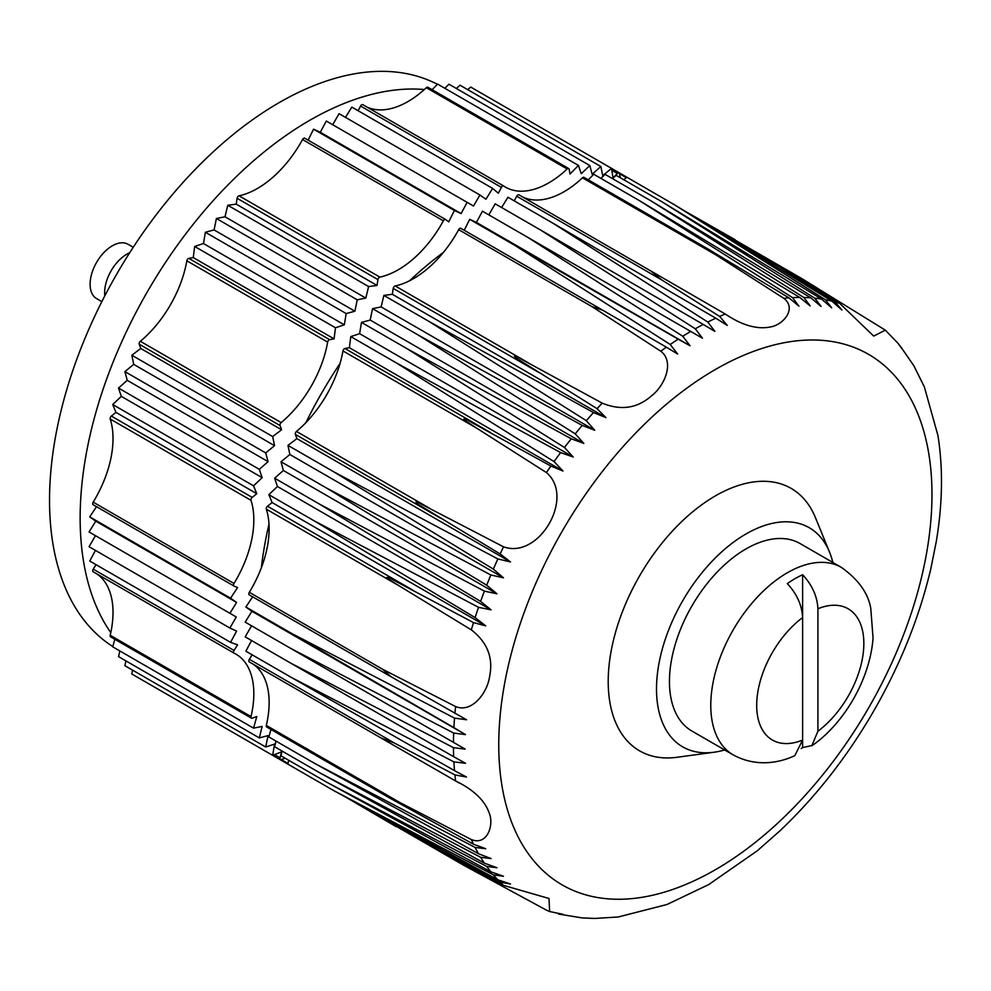 <?xml version="1.0" encoding="UTF-8"?>
<svg xmlns="http://www.w3.org/2000/svg" width="991" height="991" viewBox="0 0 991 991"><rect width="100%" height="100%" fill="white"/><g stroke="black" fill="none" stroke-linecap="round" stroke-linejoin="round"><path stroke-width="1.49" d="M801.162 748.552A106.371 61.417 120 0 0 802.611 747.561L811.889 745.579L817.922 731.222L817.922 608.759C817.253 596.309 812.149 584.963 802.611 574.743A106.371 61.417 120 0 0 787.3 583.588C796.9 593.906 802.004 605.241 802.611 617.604L802.611 740.054L794.869 755.576M756.864 851.158L780.995 829.913M870.024 717.348L877.332 704.712M930.301 571.324L936.631 539.798M936.569 539.785C942.627 502.536 943.073 467.727 937.907 435.371L924.343 386.874L913.838 365.741L899.853 345.5L901.426 348.076L898.106 343.406L885.31 330.139M801.892 278.632L885.297 330.152L873.69 336.098L839.6 303.296L754.25 251.119M416.53 838.027L463.305 865.044L546.413 910.122L549.646 911.522L548.989 898.49L503.539 885.372A338.786 195.599 -60 0 1 500.158 882.151L510.514 884.009L497.854 879.822A338.786 195.599 -60 0 1 493.357 874.855L503.478 876.242L490.855 871.845A338.786 195.599 -60 0 1 486.705 866.419L496.986 867.769L484.401 863.149A338.786 195.599 -60 0 1 480.61 857.277L491.065 858.578L478.529 853.747A338.786 195.599 -60 0 1 475.098 847.441L485.714 848.717L473.512 844.245L390.38 798.387L399.72 802.437L471.32 839.538C487.015 845.955 493.914 825.701 489.554 813.945C485.293 800.914 473.971 789.926 455.625 780.958A338.786 195.599 -60 0 1 454.931 774.925L466.501 777.018L454.535 770.664A338.786 195.599 -60 0 1 453.903 761.881L465.522 763.293L453.667 756.715A338.786 195.599 -60 0 1 453.457 747.66L465.2 749.134L453.457 742.358A338.786 195.599 -60 0 1 453.667 733.055L465.522 734.616L453.903 727.629A338.786 195.599 -60 0 1 454.535 718.116L466.501 719.751L391.011 676.717L382.699 669.309L455.625 706.558C471.939 713.334 487.337 692.746 489.566 676.704C493.506 657.925 487.423 642.317 471.32 629.867A338.786 195.599 -60 0 1 473.512 622.621L485.714 625.866L475.098 617.591A338.786 195.599 -60 0 1 478.529 607.322L491.065 609.837L480.61 601.401A338.786 195.599 -60 0 1 484.401 591.131L496.986 593.807L486.705 585.223A338.786 195.599 -60 0 1 490.855 574.991L503.478 577.827L493.357 569.107A338.786 195.599 -60 0 1 497.854 558.936L510.514 561.947L500.158 553.957L420.444 505.732C416.294 503.564 413.396 499.898 419.552 503.242L503.539 546.821C539.154 559.704 575.375 496.949 546.413 472.558A338.786 195.599 -60 0 1 550.897 466.067L562.999 471.035L554.056 461.595A338.786 195.599 -60 0 1 560.609 452.602L573.232 457.012L564.461 447.498A338.786 195.599 -60 0 1 571.25 438.79L583.823 443.398L575.226 433.835A338.786 195.599 -60 0 1 582.212 425.424L594.736 430.255L586.3 420.655A338.786 195.599 -60 0 1 593.473 412.553L605.947 417.607L597.04 408.664L518.9 359.783C515.159 357.776 511.616 353.812 518.033 357.392L602.218 403.139C621.06 410.869 637.622 408.317 651.917 395.508C664.688 385.573 674.797 361.938 660.786 351.21A338.786 195.599 -60 0 1 666.361 347.184L677.646 354.022L670.25 344.484A338.786 195.599 -60 0 1 678.178 339.182L690.033 345.748L682.762 336.259A338.786 195.599 -60 0 1 690.715 331.428L702.446 338.204L695.298 328.777A338.786 195.599 -60 0 1 703.251 324.429L714.87 331.415L707.834 322.063A338.786 195.599 -60 0 1 715.762 318.198L727.245 325.395L719.652 316.426L661.753 279.933L650.765 270.927L725.226 313.998C742.16 325.42 757.347 329.718 770.763 326.894C783.125 324.8 797.198 308.672 783.794 298.316A338.786 195.599 -60 0 1 788.972 297.857L798.944 306.182L792.54 297.634A338.786 195.599 -60 0 1 799.712 297.436L810.155 305.885L803.8 297.486A338.786 195.599 -60 0 1 810.787 297.833L821.081 306.417L814.763 298.192A338.786 195.599 -60 0 1 821.551 299.071L831.672 307.805L825.392 299.74A338.786 195.599 -60 0 1 831.945 301.153L841.904 310.022L835.116 301.97A338.786 195.599 -60 0 1 839.6 303.296M558.503 914.036L562.999 914.309L549.633 911.534M756.827 851.108L708.639 884.604L667.067 904.461L618.285 916.972L594.736 918.446L582.089 917.914L558.503 914.049M503.539 885.372L419.577 839.711C413.445 836.416 416.22 837.581 420.419 839.86L440.4 850.414L386.478 819.272M500.158 882.151L440.4 850.414M415.712 837.556L476.349 872.179M493.357 874.855L333.422 790.422L497.854 879.822M486.705 866.419L326.473 782.085L490.855 871.845M480.61 857.277L320.093 773.005L484.401 863.149M475.098 847.441L314.308 763.219L478.529 853.747M455.625 780.958L381.089 738.022L394.381 743.027L249.336 659.288A2.168 1.251 120 0 0 249.261 661.914A2.168 1.251 120 0 0 249.311 661.938L380.098 737.453M454.931 774.925L394.381 743.027M453.903 761.881L291.317 677.423L454.535 770.664M453.457 747.66L290.648 663.09L453.667 756.715M453.667 733.055L290.648 648.362L453.457 742.358M454.535 718.116L291.317 633.261L453.903 727.629M471.32 629.867L399.72 586.177L266.319 509.163A86.589 49.996 120 0 1 249.311 592.296A2.168 1.251 120 0 0 249.261 594.873A2.168 1.251 120 0 0 249.336 594.91L387.803 674.846M473.512 622.621L391.879 579.277C387.778 576.787 383.765 576.428 389.81 579.97L399.72 586.177M478.529 607.322L314.308 520.919L475.098 617.591M484.401 591.131L320.093 504.444L480.61 601.401M490.855 574.991L326.473 487.993L486.705 585.223M497.854 558.936L333.422 471.629L493.357 569.107M546.413 472.558L476.349 427.951L342.948 350.938A86.589 49.996 120 0 1 296.482 431.432A2.168 1.251 120 0 0 295.368 434.38L296.891 438.617L510.514 561.947M550.897 466.067L469.288 421.15C465.324 418.636 460.691 417.967 466.674 421.621L476.349 427.951M560.609 452.602L396.239 362.842L554.056 461.595M571.25 438.79L406.929 348.634L564.461 447.498M582.212 425.424L417.979 334.896L575.226 433.835M593.473 412.553L429.351 321.641L586.3 420.655M660.786 351.21L592.061 306.677L602.639 310.171L666.361 347.184M678.178 339.182L515.159 245.557L670.25 344.484M690.715 331.428L527.893 237.431L682.762 336.259M703.251 324.429L540.652 230.061L695.298 328.777M715.762 318.198L553.399 223.471L707.834 322.063M783.794 298.316L715.861 254.848L582.473 177.835A86.589 49.996 120 0 1 522.728 196.998M788.972 297.857L707.673 248.778L715.861 254.848M799.712 297.436L639.195 200.492L792.54 297.634M810.787 297.833L650.567 200.616L803.8 297.486M821.551 299.071L661.616 201.594L814.763 298.192M831.945 301.153L672.319 203.44L825.392 299.74M768.099 259.518L757.904 253.3C751.711 249.497 755.092 251.925 758.796 254.179L835.116 301.97M691.867 731.024A108.23 62.495 -60 0 1 691.867 606.046A108.23 62.495 -60 0 1 800.096 543.563L841.421 567.422A108.23 62.495 -60 0 0 733.191 629.904A108.23 62.495 -60 0 0 733.191 754.882L691.867 731.024M724.632 749.939A126.526 73.049 -60 0 1 714.053 752.231A126.526 73.049 -60 0 1 682.712 600.769A126.526 73.049 -60 0 1 829.554 552.173A126.526 73.049 -60 0 1 832.861 562.479M714.053 752.231L677.138 757.273A151.524 87.481 -60 0 1 639.604 575.87A151.524 87.481 -60 0 1 815.457 517.686L829.554 552.173M396.239 826.692L350.727 800.034M333.422 790.422L287.972 764.185L288.641 760.233M326.473 782.085L281.023 755.836L282.014 751.017M320.093 773.005L274.643 746.768L276.018 741.119M314.308 763.219L268.858 736.982L270.964 729.45M399.72 802.437L266.319 725.424A2.168 1.251 120 0 0 266.703 726.985L390.38 798.399M266.319 725.424A86.589 49.996 120 0 0 253.052 664.094M249.336 659.288L252.16 654.816M291.317 677.423L245.867 651.186L251.59 640.545M290.648 663.09L245.198 636.854L251.578 625.804L465.2 749.134M290.648 648.362L245.198 622.125L251.9 611.274L245.867 607.025L252.618 596.805M465.522 734.616L251.9 611.274M291.317 633.261L245.867 607.025M412.529 589.967L267.483 506.228A2.168 1.251 120 0 0 266.319 509.163M485.714 625.866L272.091 502.536L268.858 494.67L277.443 486.507L274.643 478.207L283.364 470.477L281.023 461.756L289.855 454.497L287.972 445.393L296.891 438.617M267.483 506.228L272.091 502.536M314.308 520.919L268.858 494.67M491.065 609.837L277.443 486.507M320.093 504.444L274.643 478.207M496.986 593.807L283.364 470.477M326.473 487.993L281.023 461.756M503.478 577.827L289.855 454.497M333.422 471.629L287.972 445.393M489.988 432.249L344.942 348.498A2.168 1.251 120 0 0 342.948 350.938M562.999 471.035L349.377 347.705L350.789 336.606L359.609 333.67L361.492 322.397L370.2 320.068L372.542 308.659L381.114 306.913L383.901 295.405L392.325 294.277L393.229 288.443A2.168 1.251 120 0 1 395.186 285.965A86.589 49.996 120 0 0 458.672 229.664A2.168 1.251 120 0 1 460.877 228.339A2.168 1.251 120 0 1 460.951 228.388L599.419 308.325M344.942 348.498L349.377 347.705M396.239 362.842L350.789 336.606M573.232 457.012L359.609 333.67M406.929 348.634L361.492 322.397M583.823 443.398L370.2 320.068M417.979 334.896L372.542 308.659M594.736 430.255L381.114 306.913M429.351 321.641L383.901 295.405M605.947 417.607L392.325 294.277M515.159 245.557L469.709 219.321L476.411 222.418L482.444 211.194L527.893 237.431M464.234 230.271L469.709 219.321M690.033 345.748L476.411 222.418M540.652 230.061L495.203 203.824L488.823 214.874M553.399 223.471L507.949 197.234L501.595 207.515M514.242 200.876L516.707 196.193A2.168 1.251 120 0 1 518.937 194.818A2.168 1.251 120 0 1 518.987 194.843L649.774 270.357M707.673 248.778L584.009 177.377A2.168 1.251 120 0 0 582.473 177.835M639.195 200.492L593.745 174.255L588.27 179.842M650.567 200.616L605.117 174.379L600.905 178.38M661.616 201.594L616.167 175.357L612.488 178.628M674.363 204.703L611.558 168.371L602.739 175.63L600.868 166.525L592.147 174.255L589.818 165.534L581.234 173.71L578.447 165.41L570.023 174.007L569.131 169.213A2.168 1.251 -60 0 0 568.71 168.544L427.889 87.245A2.168 1.251 120 0 0 426.341 87.691A86.589 49.996 120 0 1 366.608 106.867M623.773 179.755L626.869 177.203M735.124 239.711L689.29 213.622M261.351 567.756A303.048 174.973 -60 0 1 269.007 524.177M305.872 422.661A303.048 174.973 -60 0 1 340.049 363.462M409.531 280.787A303.048 174.973 -60 0 1 443.435 252.371M568.71 168.544A2.168 1.251 -60 0 0 567.162 168.99A86.589 49.996 -60 0 1 505.497 187.15A86.589 49.996 -60 0 1 503.676 186.011A2.168 1.251 -60 0 0 503.639 185.974A2.168 1.251 -60 0 0 501.396 187.361L498.324 193.22L492.638 188.401L485.937 199.241L479.904 194.992L473.525 206.041L467.145 202.35L461.1 213.585L454.398 210.476L448.725 221.86L445.653 219.544A2.168 1.251 -60 0 0 445.578 219.494A2.168 1.251 -60 0 0 443.361 220.832A86.589 49.996 -60 0 1 379.875 277.121A2.168 1.251 -60 0 0 377.918 279.598L377.026 285.433L368.602 286.56L365.815 298.08L357.231 299.815L354.902 311.224L346.181 313.565L344.311 324.837L335.478 327.761L334.066 338.872L329.631 339.665A2.168 1.251 -60 0 0 327.649 342.106A86.589 49.996 -60 0 1 281.171 422.6A2.168 1.251 -60 0 0 280.057 425.548L281.58 429.784L272.674 436.56L274.544 445.665L265.724 452.924L268.053 461.633L259.345 469.362L262.132 477.662L253.547 485.838L256.78 493.691L252.185 497.383A2.168 1.251 -60 0 0 251.008 500.331A86.589 49.996 -60 0 1 234 583.451A2.168 1.251 -60 0 0 233.95 586.028A2.168 1.251 -60 0 0 234.037 586.077L237.567 587.576L230.556 598.18L236.601 602.441L229.887 613.28L236.267 616.972L229.887 628.021L236.601 631.118L230.556 642.341L237.567 644.856L234.037 650.443L93.216 569.144A2.168 1.251 120 0 0 93.129 571.77A2.168 1.251 120 0 0 93.179 571.795L233.913 653.044A2.168 1.251 -60 0 1 234.037 650.443M288.096 763.491L281.171 759.49A2.168 1.251 -60 0 1 280.416 759.453A2.168 1.251 -60 0 1 280.057 757.83L281.58 751.835L272.674 755.353L274.544 744.08L265.724 747.003L268.053 735.595L259.345 737.923L262.132 726.415L253.547 728.15L256.78 716.555L252.185 718.178A2.168 1.251 -60 0 1 251.392 718.153A2.168 1.251 -60 0 1 251.008 716.58A86.589 49.996 -60 0 0 235.908 654.11A86.589 49.996 -60 0 0 234 653.106A2.168 1.251 -60 0 1 233.95 653.081L93.129 571.77M281.171 759.49A86.589 49.996 -60 0 1 285.346 758.338M620.477 177.847A86.589 49.996 -60 0 1 619.4 173.66A2.168 1.251 -60 0 0 618.991 173.029L611.62 168.78M467.653 89.611L470.737 87.072L611.558 168.371L612.971 177.847L617.405 173.524A2.168 1.251 -60 0 1 618.991 173.029L626.597 177.426M600.868 166.525L460.047 85.226L456.356 88.484M589.818 165.534L448.997 84.235L444.786 88.249M578.447 165.41L437.626 84.111L432.15 89.698M503.589 185.949L362.855 104.699A2.168 1.251 120 0 0 362.817 104.674A2.168 1.251 120 0 0 360.575 106.062L358.123 110.732M492.638 188.401L351.83 107.102L345.475 117.372M479.904 194.992L339.083 113.68L332.703 124.73M467.145 202.35L326.324 121.051L320.291 132.274L313.577 129.177L308.114 140.14M461.1 213.585L320.291 132.274M454.398 210.476L313.577 129.177M445.492 219.457L304.832 138.244A2.168 1.251 120 0 0 304.757 138.195A2.168 1.251 120 0 0 302.54 139.533A86.589 49.996 120 0 1 239.066 195.822A2.168 1.251 120 0 0 237.097 198.299L236.205 204.134L227.781 205.261L224.994 216.781L216.41 218.516L214.081 229.924L205.36 232.266L203.489 243.538L194.657 246.462L193.245 257.573L188.823 258.366A2.168 1.251 120 0 0 186.828 260.806A86.589 49.996 120 0 1 140.35 341.3A2.168 1.251 120 0 0 139.236 344.236L140.759 348.473L131.853 355.249L133.723 364.366L124.903 371.625L127.232 380.333L118.524 388.063L121.311 396.363L112.726 404.539L115.959 412.392L111.364 416.084A2.168 1.251 120 0 0 110.199 419.02A86.589 49.996 120 0 1 93.179 502.152A2.168 1.251 120 0 0 93.129 504.729A2.168 1.251 120 0 0 93.216 504.766L233.888 585.978M377.026 285.433L236.205 204.134M368.602 286.56L227.781 205.261M365.815 298.08L224.994 216.781M357.231 299.815L216.41 218.516M354.902 311.224L214.081 229.924M346.181 313.565L205.36 232.266M344.311 324.837L203.489 243.538M335.478 327.761L194.657 246.462M334.066 338.872L193.245 257.573M281.58 429.784L140.759 348.473M272.674 436.56L131.853 355.249M274.544 445.665L133.723 364.366M265.724 452.924L124.903 371.625M268.053 461.633L127.232 380.333M259.345 469.362L118.524 388.063M262.132 477.662L121.311 396.363M253.547 485.838L112.726 404.539M256.78 493.691L115.959 412.392M96.499 506.674L89.735 516.881L95.78 521.142L89.066 531.981L229.887 613.28M230.556 598.18L89.735 516.881M236.601 602.441L95.78 521.142M236.267 616.972L95.458 535.66L89.066 546.71L229.887 628.021M95.458 550.401L89.735 561.042L230.556 642.341M96.04 564.684L93.216 569.144M251.008 716.58L110.199 635.281A86.589 49.996 120 0 0 96.92 573.962M110.199 635.281A2.168 1.251 120 0 0 110.571 636.841L251.392 718.153M114.832 639.306L112.726 646.838L253.547 728.15M119.886 650.976L118.524 656.624L259.345 737.923M125.894 660.886L124.903 665.704L265.724 747.003M132.509 670.089L131.853 674.041L272.674 755.353M194.657 710.312L335.478 791.611M112.813 646.553A324.701 187.472 -60 0 1 116.777 274.024A324.701 187.472 -60 0 1 437.415 84.322M110.781 632.617A324.701 187.472 -60 0 1 147.399 291.701A324.701 187.472 -60 0 1 424.334 89.537M802.611 747.561L802.611 740.054A75.762 43.74 -60 0 1 756.69 705.332A75.762 43.74 -60 0 1 802.611 617.604L802.611 574.743M101.85 301.648L96.598 298.613A31.39 18.123 -60 0 1 96.598 262.38A31.39 18.123 -60 0 1 127.988 244.257L133.228 247.279M104.823 295.838A31.39 18.123 -60 0 1 129.685 252.767M817.922 608.759A75.762 43.74 -60 0 1 863.842 643.481A75.762 43.74 -60 0 1 817.922 731.222M715.366 869.739A306.33 176.856 -60 0 1 527.782 602.862A306.33 176.856 -60 0 1 902.95 386.255A306.33 176.856 -60 0 1 715.366 869.739M719.652 316.426A338.786 195.599 -60 0 1 725.226 313.998M597.04 408.664A338.786 195.599 -60 0 1 602.218 403.139M500.158 553.957A338.786 195.599 -60 0 1 503.539 546.821M454.931 713.396A338.786 195.599 -60 0 1 455.625 706.558M473.512 844.245A338.786 195.599 -60 0 1 471.32 839.538M382.699 669.309L249.311 592.296M440.4 518.12L295.368 434.38M429.871 508.445L296.482 431.432M538.274 372.182L393.229 288.443M528.587 362.979L395.186 285.965M592.061 306.677L458.672 229.664M661.753 279.933L516.707 196.193M777.762 266.096L723.826 234.966M814.577 286.349L768.124 259.531M626.324 177.662L619.4 173.66M617.405 173.524L611.856 170.316M567.162 168.99L426.341 87.691M501.396 187.361L360.575 106.062M443.361 220.832L302.54 139.533M379.875 277.121L239.066 195.822M377.918 279.598L237.097 198.299M329.631 339.665L188.823 258.366M327.649 342.106L186.828 260.806M281.171 422.6L140.35 341.3M280.057 425.548L139.236 344.236M252.185 497.383L111.364 416.084M251.008 500.331L110.199 419.02M234 583.451L93.179 502.152M280.057 757.83L274.507 754.622M780.945 829.851C814.775 797.644 844.456 760.134 869.999 717.335M877.295 704.688C901.599 661.17 919.239 616.712 930.215 571.312M794.881 755.588C779.459 762.959 756.071 767.393 733.191 754.882M811.988 745.715C842.907 724.458 869.838 680.631 873.059 638.13L870.755 608.164C868.042 593.002 858.268 579.413 841.421 567.422M459.167 783.001L456.851 781.676M415.625 837.506L344.62 796.516L415.613 837.494M381.089 738.022L249.261 661.914M391.011 676.717L249.261 594.873M602.639 310.171L460.877 228.339M650.765 270.927L518.937 194.818M753.965 250.958L683.208 210.117M801.88 278.62L754.597 251.318M503.639 185.974L362.817 104.674M445.578 219.494L304.757 138.195M233.95 586.028L93.129 504.729M280.416 759.453L288.034 763.838"/></g></svg>
